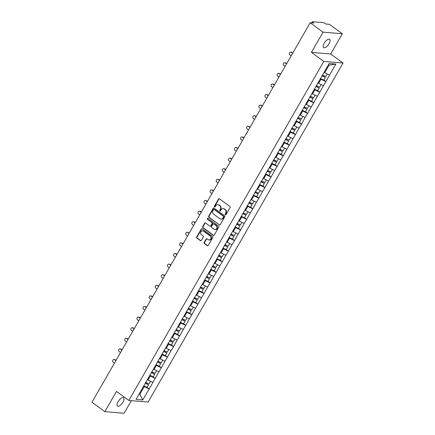 <?xml version="1.0" encoding="UTF-8"?>
<svg xmlns="http://www.w3.org/2000/svg" width="435" height="435" viewBox="0 0 435 435"><rect width="100%" height="100%" fill="white"/><g stroke="black" fill="none" stroke-linecap="round" stroke-linejoin="round"><path stroke-width="0.65" d="M225.319 214.77A0.555 0.484 -85.3 0 0 225.988 214.602L230.066 207.517A0.788 0.691 -85.3 0 0 229.87 206.429L219.468 198.828A0.788 0.691 -85.3 0 0 218.506 199.072L214.433 206.157A0.555 0.484 -85.3 0 0 215.243 206.75L215.771 205.831A2.528 2.218 -85.3 0 1 217.826 204.662A2.528 2.218 -85.3 0 1 218.843 205.048L219.713 205.684A2.528 2.218 -85.3 0 1 220.333 209.17L219.805 210.083A0.555 0.484 -85.3 0 0 220.616 210.676L221.143 209.757A2.528 2.218 -85.3 0 1 223.198 208.588A2.528 2.218 -85.3 0 1 224.221 208.974L225.085 209.61A2.528 2.218 -85.3 0 1 225.711 213.096L225.183 214.009A0.555 0.484 -85.3 0 0 225.319 214.77M223.198 208.588L223.585 208.621A2.528 2.218 -85.3 0 1 224.607 209.007L225.471 209.643A2.528 2.218 -85.3 0 1 226.091 213.123L225.564 214.042A0.555 0.484 -85.3 0 0 225.738 214.825M219.338 198.757A0.788 0.691 -85.3 0 0 218.892 199.105L214.819 206.19A0.555 0.484 -85.3 0 0 214.988 206.973M217.826 204.662L218.212 204.695A2.528 2.218 -85.3 0 1 219.229 205.081L220.099 205.717A2.528 2.218 -85.3 0 1 220.719 209.197L220.192 210.116A0.555 0.484 -85.3 0 0 220.36 210.899M118.064 401.722A5.149 2.18 -53.9 0 1 123.567 397.769A5.149 2.18 -53.9 0 1 122.991 402.13A5.149 2.18 -53.9 0 1 117.488 406.083A5.149 2.18 -53.9 0 1 118.064 401.722M324.178 43.277A5.149 2.18 -53.9 0 1 329.681 39.324A5.149 2.18 -53.9 0 1 329.11 43.685A5.149 2.18 -53.9 0 1 323.607 47.638A5.149 2.18 -53.9 0 1 324.178 43.277M204.189 242.453A0.788 0.691 -85.3 0 0 204.385 243.54L207.305 245.672A0.788 0.691 -85.3 0 0 208.267 245.427L212.791 237.559A0.788 0.691 -85.3 0 0 212.595 236.471L202.193 228.87A0.788 0.691 -85.3 0 0 201.231 229.114L196.707 236.983A0.788 0.691 -85.3 0 0 196.903 238.075L200.426 240.647A0.788 0.691 -85.3 0 0 201.389 240.403L203.324 237.037A0.788 0.691 -85.3 0 0 203.129 235.949L201.383 234.672A2.115 1.854 -85.3 0 1 203.433 231.105L210.279 236.107A2.115 1.854 -85.3 0 1 208.229 239.674L207.087 238.837A0.788 0.691 -85.3 0 0 206.125 239.081L204.189 242.453L204.575 242.485A0.788 0.691 -85.3 0 0 204.771 243.573L207.691 245.704A0.788 0.691 -85.3 0 0 207.816 245.775M311.427 52.401L330.687 53.989L342.329 33.745L323.069 32.157L311.427 52.401L323.792 61.433L128.852 400.45L116.488 391.418L104.846 411.662L91.954 402.244L310.177 22.74L313.776 23.033L312.836 22.348L312.499 22.93M323.069 32.157L310.177 22.74M219.229 224.933A0.788 0.691 -85.3 0 0 220.192 224.688L224.716 216.82A0.788 0.691 -85.3 0 0 224.52 215.727L214.118 208.131A0.788 0.691 -85.3 0 0 213.155 208.376L208.631 216.244A0.788 0.691 -85.3 0 0 208.827 217.331L219.615 224.966A0.788 0.691 -85.3 0 0 219.74 225.036M218.751 227.19L214.227 235.058A0.788 0.691 -85.3 0 1 213.264 235.302L202.862 227.706A0.788 0.691 -85.3 0 1 202.672 226.613L204.608 223.247A0.788 0.691 -85.3 0 1 205.57 223.003L209.784 226.086A0.788 0.691 -85.3 0 0 210.747 225.841L212.03 223.606A0.788 0.691 -85.3 0 0 211.84 222.513L207.446 219.305A0.555 0.484 -85.3 0 1 207.984 218.375L218.56 226.097A0.788 0.691 -85.3 0 1 218.751 227.19M323.792 61.433L343.046 63.021L148.107 402.038L128.852 400.45M147.041 387.357L149.189 388.923L152.902 382.468L147.34 379.728M149.189 388.923L142.729 399.955L136.024 399.406L329.17 63.515L335.874 64.065L329.523 75.108L324.075 72.373M323.776 80.002L325.929 81.568L329.523 75.108M325.929 81.568L323.428 85.706L317.98 82.971M317.686 90.6L319.834 92.171L323.428 85.706M319.834 92.171L317.332 96.304L311.89 93.574M311.59 101.197L313.738 102.769L317.332 96.304M313.738 102.769L311.242 106.901L305.794 104.172M305.495 111.795L307.643 113.366L311.242 106.901M307.643 113.366L305.147 117.499L299.699 114.769M299.4 122.393L301.553 123.964L305.147 117.499M301.553 123.964L299.052 128.097L293.603 125.367M293.304 132.99L295.457 134.562L299.052 128.097M295.457 134.562L292.956 138.7L287.508 135.965M287.214 143.593L289.362 145.159L292.956 138.7M289.362 145.159L286.861 149.297L281.412 146.562M281.119 154.191L283.267 155.757L286.861 149.297M283.267 155.757L280.771 159.895L275.322 157.16M275.023 164.789L277.171 166.36L280.771 159.895M277.171 166.36L274.675 170.493L269.227 167.763M268.928 175.387L271.081 176.958L274.675 170.493M271.081 176.958L268.58 181.09L263.131 178.361M262.832 185.984L264.986 187.556L268.58 181.09M264.986 187.556L262.484 191.688L257.036 188.959M256.742 196.582L258.89 198.153L262.484 191.688M258.89 198.153L256.389 202.286L250.941 199.556M250.647 207.18L252.795 208.751L256.389 202.286M252.795 208.751L250.299 212.889L244.851 210.154M244.552 217.783L246.699 219.349L250.299 212.889M246.699 219.349L244.204 223.487L238.755 220.752M238.456 228.38L240.604 229.946L244.204 223.487M240.604 229.946L238.108 234.084L232.66 231.349M232.361 238.978L234.514 240.55L238.108 234.084M234.514 240.55L232.013 244.682L226.564 241.952M226.271 249.576L228.418 251.147L232.013 244.682M228.418 251.147L225.917 255.28L220.469 252.55M220.175 260.173L222.323 261.745L225.917 255.28M222.323 261.745L219.827 265.877L214.379 263.148M214.08 270.771L216.228 272.343L219.827 265.877M216.228 272.343L213.732 276.475L208.283 273.745M207.984 281.369L210.132 282.94L213.732 276.475M210.132 282.94L207.636 287.078L202.188 284.343M201.889 291.967L204.042 293.538L207.636 287.078M204.042 293.538L201.541 297.676L196.093 294.941M195.799 302.57L197.947 304.136L201.541 297.676M197.947 304.136L195.445 308.274L189.997 305.539M189.703 313.167L191.851 314.739L195.445 308.274M191.851 314.739L189.355 318.871L183.907 316.142M183.608 323.765L185.756 325.337L189.355 318.871M185.756 325.337L183.26 329.469L177.812 326.739M177.513 334.363L179.66 335.934L183.26 329.469M179.66 335.934L177.165 340.067L171.716 337.337M171.417 344.96L173.57 346.532L177.165 340.067M173.57 346.532L171.069 350.664L165.621 347.935M165.327 355.558L167.475 357.13L171.069 350.664M167.475 357.13L164.974 361.262L159.525 358.532M159.232 366.156L161.38 367.727L164.974 361.262M161.38 367.727L158.884 371.865L153.435 369.13M153.136 376.759L155.284 378.325L158.884 371.865M155.284 378.325L152.788 382.463M147.916 380.152L150.298 376.009L149.635 375.525M155.17 378.319L150.298 376.009M154.012 369.554L156.393 365.411L155.73 364.927M161.265 367.716L156.393 365.411M160.107 358.957L162.489 354.813L161.825 354.324M167.361 357.119L162.489 354.813M166.203 348.359L168.584 344.215L167.921 343.726M173.451 346.521L168.584 344.215M172.293 337.761L174.68 333.612L174.016 333.128M179.546 335.923L174.68 333.612M178.388 327.158L180.775 323.015L180.106 322.531M185.642 325.326L180.775 323.015M184.483 316.56L186.865 312.417L186.202 311.933M191.737 314.728L186.865 312.417M190.579 305.963L192.961 301.819L192.297 301.335M197.833 304.13L192.961 301.819M196.674 295.365L199.056 291.222L198.393 290.738M203.923 293.527L199.056 291.222M202.764 284.767L205.151 280.624L204.488 280.135M210.018 282.929L205.151 280.624M208.86 274.17L211.247 270.026L210.578 269.537M216.113 272.332L211.247 270.026M214.955 263.572L217.337 259.423L216.673 258.939M222.209 261.734L217.337 259.423M221.051 252.969L223.432 248.825L222.769 248.341M228.304 251.136L223.432 248.825M227.146 242.371L229.528 238.228L228.864 237.744M234.394 240.539L229.528 238.228M233.236 231.773L235.623 227.63L234.96 227.146M240.49 229.941L235.623 227.63M239.332 221.176L241.719 217.032L241.05 216.548M246.585 219.343L241.719 217.032M245.427 210.578L247.809 206.435L247.145 205.951M252.681 208.74L247.809 206.435M251.522 199.98L253.904 195.837L253.241 195.348M258.776 198.142L253.904 195.837M257.618 189.383L260 185.234L259.336 184.75M264.866 187.545L260 185.234M263.713 178.78L266.095 174.636L265.432 174.152M270.962 176.947L266.095 174.636M269.803 168.182L272.19 164.038L271.522 163.555M277.057 166.349L272.19 164.038M275.899 157.584L278.28 153.441L277.617 152.957M283.152 155.752L278.28 153.441M281.994 146.986L284.376 142.843L283.712 142.359M289.248 145.154L284.376 142.843M288.09 136.389L290.471 132.245L289.808 131.761M295.338 134.551L290.471 132.245M294.185 125.791L296.567 121.648L295.903 121.158M301.433 123.953L296.567 121.648M300.275 115.193L302.662 111.045L301.993 110.561M307.529 113.356L302.662 111.045M306.37 104.59L308.752 100.447L308.089 99.963M313.624 102.758L308.752 100.447M312.466 93.993L314.848 89.849L314.184 89.365M319.72 92.16L314.848 89.849M318.561 83.395L320.943 79.252L320.28 78.768M325.815 81.562L320.943 79.252M342.329 33.745L329.436 24.327L325.831 24.028L324.891 23.343A1.207 0.272 29.9 0 0 323.428 22.647L312.531 21.75A1.207 0.272 29.9 0 0 312.368 21.793A1.207 0.272 29.9 0 0 312.836 22.348M324.657 72.797L329.05 65.152L328.267 65.092M335.874 64.065L329.05 65.152M104.846 411.662L124.1 413.25L131.343 400.657M330.687 53.989L343.046 63.021M139.026 394.186L139.809 394.251L144.208 386.606L143.545 386.122M139.233 393.827L139.809 394.251L142.729 399.955M149.075 388.917L144.208 386.606M213.993 208.06A0.788 0.691 -85.3 0 0 213.541 208.408L209.017 216.277A0.788 0.691 -85.3 0 0 209.213 217.364L219.615 224.966M223.487 216.962A0.555 0.484 -85.3 0 0 223.351 216.2L214.216 209.529A0.555 0.484 -85.3 0 0 213.547 209.703L212.987 210.665A2.528 2.218 -85.3 0 0 213.612 214.15L219.854 218.713A2.528 2.218 -85.3 0 0 220.871 219.099A2.528 2.218 -85.3 0 0 222.927 217.93L223.487 216.962L223.867 216.994A0.555 0.484 -85.3 0 0 223.731 216.233L223.351 216.2M213.993 209.447L214.379 209.474A0.555 0.484 -85.3 0 1 214.602 209.561L223.731 216.233M220.871 219.099L221.257 219.126A2.528 2.218 -85.3 0 0 223.313 217.962L222.927 217.93M223.867 216.994L223.313 217.962M205.44 222.927A0.788 0.691 -85.3 0 0 204.994 223.28L203.058 226.646A0.788 0.691 -85.3 0 0 203.248 227.733L213.65 235.335A0.788 0.691 -85.3 0 0 213.781 235.406M210.105 226.205L210.491 226.238A0.788 0.691 -85.3 0 0 211.133 225.868L212.416 223.639A0.788 0.691 -85.3 0 0 212.226 222.546L207.446 219.305M207.946 218.354A0.555 0.484 -85.3 0 0 207.832 219.338M214.161 229.283A2.115 1.854 -85.3 0 0 216.217 225.716L213.802 223.949A0.788 0.691 -85.3 0 0 212.84 224.194L211.557 226.428A0.788 0.691 -85.3 0 0 211.753 227.521L214.161 229.283M215.015 229.604L215.401 229.636A2.115 1.854 -85.3 0 0 216.603 225.743L216.217 225.716M213.482 223.829L213.868 223.862A0.788 0.691 -85.3 0 1 214.189 223.981L216.603 225.743M206.962 238.766A0.788 0.691 -85.3 0 0 206.511 239.114L204.575 242.485M209.083 239.995L209.469 240.028A2.115 1.854 -85.3 0 0 210.665 236.134L210.279 236.107M202.579 230.778L202.966 230.811A2.115 1.854 -85.3 0 1 203.819 231.132L210.665 236.134M202.063 228.799A0.788 0.691 -85.3 0 0 201.617 229.147L197.093 237.015A0.788 0.691 -85.3 0 0 197.289 238.103L200.812 240.68A0.788 0.691 -85.3 0 0 200.943 240.751M291.918 52.417L291.341 52.369A1.49 1.305 -85.3 0 0 290.743 52.146L291.319 52.189A1.49 1.305 94.7 0 1 291.918 52.417L292.76 53.032M290.743 52.146A1.49 1.305 -85.3 0 0 289.895 54.886L291.162 55.81M322.46 74.972L325.75 76.571L327.223 74.015M320.448 78.469L323.738 80.067L325.244 77.452L321.954 75.853M322.096 75.608L325.244 77.452M291.341 52.369L292.608 53.293M285.822 63.015L285.246 62.972A1.49 1.305 -85.3 0 0 284.648 62.743L285.224 62.792A1.49 1.305 94.7 0 1 285.822 63.015L286.665 63.63M284.648 62.743A1.49 1.305 -85.3 0 0 283.799 65.484L285.066 66.408M316.365 85.57L319.66 87.169L321.128 84.613M314.353 89.066L317.648 90.665L319.149 88.049L315.859 86.451M316 86.206L319.149 88.049M285.246 62.972L286.513 63.896M279.732 73.613L279.15 73.569A1.49 1.305 -85.3 0 0 278.552 73.341L279.129 73.39A1.49 1.305 94.7 0 1 279.732 73.613L280.57 74.227M278.552 73.341A1.49 1.305 -85.3 0 0 277.709 76.081L278.971 77.006M310.275 96.168L313.564 97.766L315.032 95.211M308.263 99.669L311.552 101.263L313.053 98.647L309.763 97.054M309.91 96.804L313.053 98.647M279.15 73.569L280.417 74.494M273.637 84.216L273.06 84.167A1.49 1.305 -85.3 0 0 272.457 83.939L273.033 83.988A1.49 1.305 94.7 0 1 273.637 84.216L274.474 84.825M272.457 83.939A1.49 1.305 -85.3 0 0 271.614 86.679L272.881 87.604M304.179 106.765L307.469 108.364L308.937 105.808M302.167 110.267L305.457 111.86L306.963 109.245L303.668 107.652M303.815 107.401L306.963 109.245M273.06 84.167L274.322 85.091M267.541 94.814L266.965 94.765A1.49 1.305 -85.3 0 0 266.361 94.536L266.943 94.585A1.49 1.305 94.7 0 1 267.541 94.814L268.379 95.423M266.361 94.536A1.49 1.305 -85.3 0 0 265.519 97.277L266.785 98.201M298.084 117.363L301.373 118.962L302.842 116.406M296.072 120.865L299.362 122.463L300.868 119.848L297.578 118.249M297.719 117.999L300.868 119.848M266.965 94.765L268.232 95.689M261.446 105.411L260.869 105.362A1.49 1.305 -85.3 0 0 260.271 105.134L260.848 105.183A1.49 1.305 94.7 0 1 261.446 105.411L262.289 106.026M260.271 105.134A1.49 1.305 -85.3 0 0 259.423 107.875L260.69 108.799M291.988 127.966L295.278 129.559L296.746 127.009M289.976 131.462L293.266 133.061L294.772 130.446L291.483 128.847M291.624 128.597L294.772 130.446M260.869 105.362L262.136 106.287M255.35 116.009L254.774 115.96A1.49 1.305 -85.3 0 0 254.176 115.737L254.752 115.781A1.49 1.305 94.7 0 1 255.35 116.009L256.193 116.623M254.176 115.737A1.49 1.305 -85.3 0 0 253.328 118.478L254.595 119.402M285.893 138.564L289.188 140.157L290.656 137.607M283.881 142.06L287.176 143.659L288.677 141.043L285.387 139.445M285.529 139.195L288.677 141.043M254.774 115.96L256.041 116.884M249.26 126.607L248.679 126.558A1.49 1.305 -85.3 0 0 248.08 126.335L248.657 126.378A1.49 1.305 94.7 0 1 249.26 126.607L250.098 127.221M248.08 126.335A1.49 1.305 -85.3 0 0 247.238 129.075L248.499 130M279.803 149.161L283.093 150.76L284.561 148.204M277.791 152.658L281.081 154.256L282.581 151.641L279.292 150.042M279.439 149.798L282.581 151.641M248.679 126.558L249.946 127.482M243.165 137.204L242.589 137.155A1.49 1.305 -85.3 0 0 241.985 136.933L242.561 136.981A1.49 1.305 94.7 0 1 243.165 137.204L244.002 137.819M241.985 136.933A1.49 1.305 -85.3 0 0 241.142 139.673L242.404 140.597M273.707 159.759L276.997 161.358L278.465 158.802M271.696 163.255L274.985 164.854L276.491 162.239L273.196 160.64M273.343 160.395L276.491 162.239M242.589 137.155L243.85 138.085M237.07 147.802L236.493 147.759A1.49 1.305 -85.3 0 0 235.89 147.53L236.471 147.579A1.49 1.305 94.7 0 1 237.07 147.802L237.907 148.417M235.89 147.53A1.49 1.305 -85.3 0 0 235.047 150.271L236.314 151.195M267.612 170.357L270.902 171.956L272.37 169.4M265.6 173.859L268.89 175.452L270.396 172.836L267.106 171.243M267.248 170.993L270.396 172.836M236.493 147.759L237.76 148.683M230.974 158.405L230.398 158.356A1.49 1.305 -85.3 0 0 229.8 158.128L230.376 158.177A1.49 1.305 94.7 0 1 230.974 158.405L231.817 159.014M229.8 158.128A1.49 1.305 -85.3 0 0 228.951 160.868L230.218 161.793M261.517 180.955L264.806 182.553L266.274 179.998M259.505 184.456L262.794 186.049L264.301 183.434L261.011 181.841M261.152 181.591L264.301 183.434M230.398 158.356L231.665 159.281M224.879 169.003L224.302 168.954A1.49 1.305 -85.3 0 0 223.704 168.726L224.281 168.775A1.49 1.305 94.7 0 1 224.879 169.003L225.721 169.612M223.704 168.726A1.49 1.305 -85.3 0 0 222.856 171.466L224.123 172.391M255.421 191.552L258.716 193.151L260.184 190.595M253.409 195.054L256.704 196.653L258.205 194.037L254.915 192.439M255.057 192.188L258.205 194.037M224.302 168.954L225.569 169.878M218.789 179.601L218.207 179.552A1.49 1.305 -85.3 0 0 217.609 179.323L218.185 179.372A1.49 1.305 94.7 0 1 218.789 179.601L219.626 180.215M217.609 179.323A1.49 1.305 -85.3 0 0 216.766 182.064L218.027 182.988M249.331 202.155L252.621 203.749L254.089 201.198M247.319 205.652L250.609 207.25L252.11 204.635L248.82 203.036M248.961 202.786L252.11 204.635M218.207 179.552L219.474 180.476M212.693 190.198L212.117 190.149A1.49 1.305 -85.3 0 0 211.513 189.921L212.09 189.97A1.49 1.305 94.7 0 1 212.693 190.198L213.531 190.813M211.513 189.921A1.49 1.305 -85.3 0 0 210.67 192.661L211.932 193.586M243.236 212.753L246.525 214.346L247.993 211.796M241.224 216.249L244.513 217.848L246.02 215.233L242.725 213.634M242.871 213.384L246.02 215.233M212.117 190.149L213.378 191.074M206.598 200.796L206.021 200.747A1.49 1.305 -85.3 0 0 205.418 200.524L206 200.568A1.49 1.305 94.7 0 1 206.598 200.796L207.435 201.41M205.418 200.524A1.49 1.305 -85.3 0 0 204.575 203.265L205.842 204.189M237.14 223.351L240.43 224.949L241.898 222.394M235.128 226.847L238.418 228.446L239.924 225.83L236.635 224.232M236.776 223.987L239.924 225.83M206.021 200.747L207.283 201.671M200.502 211.394L199.926 211.345A1.49 1.305 -85.3 0 0 199.328 211.122L199.904 211.171A1.49 1.305 94.7 0 1 200.502 211.394L201.345 212.008M199.328 211.122A1.49 1.305 -85.3 0 0 198.48 213.862L199.747 214.787M231.045 233.948L234.334 235.547L235.803 232.991M229.033 237.445L232.323 239.043L233.829 236.428L230.539 234.829M230.68 234.585L233.829 236.428M199.926 211.345L201.193 212.269M194.407 221.991L193.831 221.948A1.49 1.305 -85.3 0 0 193.232 221.719L193.809 221.768A1.49 1.305 94.7 0 1 194.407 221.991L195.25 222.606M193.232 221.719A1.49 1.305 -85.3 0 0 192.384 224.46L193.651 225.384M224.949 244.546L228.244 246.145L229.713 243.589M222.937 248.048L226.233 249.641L227.733 247.026L224.444 245.432M224.585 245.182L227.733 247.026M193.831 221.948L195.097 222.872M188.317 232.594L187.735 232.546A1.49 1.305 -85.3 0 0 187.137 232.317L187.713 232.366A1.49 1.305 94.7 0 1 188.317 232.594L189.154 233.203M187.137 232.317A1.49 1.305 -85.3 0 0 186.294 235.058L187.556 235.982M218.859 255.144L222.149 256.742L223.617 254.187M216.847 258.646L220.137 260.239L221.638 257.623L218.348 256.03M218.49 255.78L221.638 257.623M187.735 232.546L189.002 233.47M182.221 243.192L181.645 243.143A1.49 1.305 -85.3 0 0 181.042 242.915L181.618 242.964A1.49 1.305 94.7 0 1 182.221 243.192L183.059 243.801M181.042 242.915A1.49 1.305 -85.3 0 0 180.199 245.655L181.46 246.58M212.764 265.741L216.054 267.34L217.522 264.784M210.752 269.243L214.042 270.842L215.548 268.226L212.253 266.628M212.4 266.378L215.548 268.226M181.645 243.143L182.907 244.068M176.126 253.79L175.55 253.741A1.49 1.305 -85.3 0 0 174.946 253.513L175.528 253.561A1.49 1.305 94.7 0 1 176.126 253.79L176.963 254.404M174.946 253.513A1.49 1.305 -85.3 0 0 174.103 256.253L175.37 257.177M206.668 276.345L209.958 277.938L211.426 275.388M204.657 279.841L207.946 281.44L209.452 278.824L206.163 277.225M206.304 276.975L209.452 278.824M175.55 253.741L176.811 254.665M170.031 264.388L169.454 264.339A1.49 1.305 -85.3 0 0 168.856 264.11L169.433 264.159A1.49 1.305 94.7 0 1 170.031 264.388L170.873 265.002M168.856 264.11A1.49 1.305 -85.3 0 0 168.008 266.851L169.275 267.775M200.573 286.942L203.863 288.535L205.331 285.985M198.561 290.439L201.851 292.037L203.357 289.422L200.067 287.823M200.209 287.573L203.357 289.422M169.454 264.339L170.721 265.263M163.935 274.985L163.359 274.936A1.49 1.305 -85.3 0 0 162.761 274.713L163.337 274.757A1.49 1.305 94.7 0 1 163.935 274.985L164.778 275.6M162.761 274.713A1.49 1.305 -85.3 0 0 161.912 277.454L163.179 278.378M194.478 297.54L197.773 299.139L199.241 296.583M192.466 301.036L195.761 302.635L197.262 300.019L193.972 298.421M194.113 298.176L197.262 300.019M163.359 274.936L164.626 275.861M157.845 285.583L157.263 285.534A1.49 1.305 -85.3 0 0 156.665 285.311L157.242 285.355A1.49 1.305 94.7 0 1 157.845 285.583L158.683 286.197M156.665 285.311A1.49 1.305 -85.3 0 0 155.822 288.052L157.084 288.976M188.388 308.138L191.677 309.736L193.145 307.181M186.376 311.634L189.665 313.233L191.166 310.617L187.876 309.019M188.018 308.774L191.166 310.617M157.263 285.534L158.53 286.458M151.75 296.181L151.173 296.137A1.49 1.305 -85.3 0 0 150.57 295.909L151.146 295.958A1.49 1.305 94.7 0 1 151.75 296.181L152.587 296.795M150.57 295.909A1.49 1.305 -85.3 0 0 149.727 298.649L150.988 299.574M182.292 318.735L185.582 320.334L187.05 317.778M180.28 322.237L183.57 323.83L185.076 321.215L181.781 319.616M181.928 319.372L185.076 321.215M151.173 296.137L152.435 297.062M145.654 306.778L145.078 306.735A1.49 1.305 -85.3 0 0 144.474 306.506L145.056 306.555A1.49 1.305 94.7 0 1 145.654 306.778L146.492 307.393M144.474 306.506A1.49 1.305 -85.3 0 0 143.632 309.247L144.898 310.171M176.197 329.333L179.486 330.932L180.955 328.376M174.185 332.835L177.475 334.428L178.981 331.813L175.691 330.219M175.832 329.969L178.981 331.813M145.078 306.735L146.339 307.659M139.559 317.381L138.982 317.332A1.49 1.305 -85.3 0 0 138.379 317.104L138.961 317.153A1.49 1.305 94.7 0 1 139.559 317.381L140.402 317.99M138.379 317.104A1.49 1.305 -85.3 0 0 137.536 319.845L138.803 320.769M170.101 339.931L173.391 341.529L174.859 338.974M168.089 343.433L171.379 345.031L172.885 342.41L169.596 340.817M169.737 340.567L172.885 342.41M138.982 317.332L140.249 318.257M133.463 327.979L132.887 327.93A1.49 1.305 -85.3 0 0 132.289 327.702L132.865 327.751A1.49 1.305 94.7 0 1 133.463 327.979L134.306 328.594M132.289 327.702A1.49 1.305 -85.3 0 0 131.441 330.442L132.708 331.367M164.006 350.528L167.296 352.127L168.769 349.571M161.994 354.03L165.284 355.629L166.79 353.013L163.5 351.415M163.642 351.165L166.79 353.013M132.887 327.93L134.154 328.855M127.373 338.577L126.792 338.528A1.49 1.305 -85.3 0 0 126.194 338.299L126.77 338.348A1.49 1.305 94.7 0 1 127.373 338.577L128.211 339.191M126.194 338.299A1.49 1.305 -85.3 0 0 125.345 341.04L126.612 341.964M157.916 361.132L161.206 362.725L162.674 360.175M155.904 364.628L159.194 366.226L160.694 363.611L157.405 362.012M157.546 361.762L160.694 363.611M126.792 338.528L128.059 339.452M121.278 349.174L120.702 349.126A1.49 1.305 -85.3 0 0 120.098 348.903L120.674 348.946A1.49 1.305 94.7 0 1 121.278 349.174L122.115 349.789M120.098 348.903A1.49 1.305 -85.3 0 0 119.255 351.643L120.517 352.567M151.82 371.729L155.11 373.322L156.578 370.772M149.809 375.226L153.098 376.824L154.599 374.209L151.309 372.61M151.456 372.36L154.599 374.209M120.702 349.126L121.963 350.05M115.183 359.772L114.606 359.723A1.49 1.305 -85.3 0 0 114.003 359.5L114.584 359.544A1.49 1.305 94.7 0 1 115.183 359.772L116.02 360.387M114.003 359.5A1.49 1.305 -85.3 0 0 113.16 362.241L114.427 363.165M145.725 382.327L149.015 383.926L150.483 381.37M143.713 385.823L147.003 387.422L148.509 384.806L145.219 383.208M145.361 382.963L148.509 384.806M114.606 359.723L115.868 360.648M226.091 213.123L225.711 213.096M225.471 209.643L225.085 209.61M224.607 209.007L224.221 208.974M220.192 210.116L219.805 210.083M220.719 209.197L220.333 209.17M220.099 205.717L219.713 205.684M219.229 205.081L218.843 205.048M214.819 206.19L214.433 206.157M218.892 199.105L218.506 199.072M225.564 214.042L225.183 214.009M209.213 217.364L208.827 217.331M209.017 216.277L208.631 216.244M213.541 208.408L213.155 208.376M214.602 209.561L214.216 209.529M213.65 235.335L213.264 235.302M203.248 227.733L202.862 227.706M203.058 226.646L202.672 226.613M204.994 223.28L204.608 223.247M211.133 225.868L210.747 225.841M212.416 223.639L212.03 223.606M212.226 222.546L211.84 222.513M214.189 223.981L213.802 223.949M206.511 239.114L206.125 239.081M203.819 231.132L203.433 231.105M200.812 240.68L200.426 240.647M197.289 238.103L196.903 238.075M197.093 237.015L196.707 236.983M201.617 229.147L201.231 229.114M207.691 245.704L207.305 245.672M204.771 243.573L204.385 243.54M312.368 21.793L311.748 22.87"/></g></svg>
